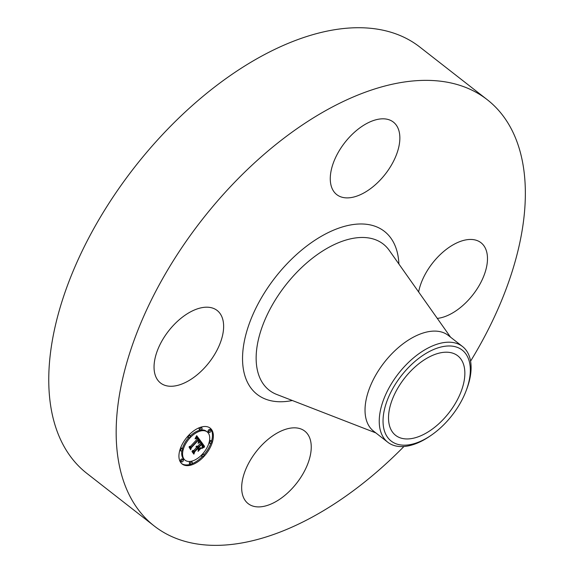 <?xml version="1.0" encoding="UTF-8"?>
<svg xmlns="http://www.w3.org/2000/svg" width="574" height="574" viewBox="0 0 574 574"><rect width="100%" height="100%" fill="white"/><g stroke="black" fill="none" stroke-linecap="round" stroke-linejoin="round"><path stroke-width="0.86" d="M212.473 357.817A45.999 25.658 -52 0 1 160.526 382.987A45.999 25.658 -52 0 1 165.204 335.647A45.999 25.658 -52 0 1 217.151 310.477A45.999 25.658 -52 0 1 212.473 357.817M403.931 446.5A270.476 150.854 -52 0 1 170.636 536.051A270.476 150.854 -52 0 1 154.291 526.042L86.882 473.399A270.476 150.854 -52 0 1 124.163 181.047A270.476 150.854 -52 0 1 403.486 37.03A270.476 150.854 -52 0 1 419.824 47.046L487.233 99.682A270.476 150.854 -52 0 1 470.58 361.154M154.291 526.042A270.476 150.854 -52 0 1 191.573 233.683A270.476 150.854 -52 0 1 470.888 89.666A270.476 150.854 -52 0 1 487.233 99.682M398.679 437.216A50.462 28.148 -52 0 1 395.63 435.35A50.462 28.148 -52 0 1 402.582 380.806A50.462 28.148 -52 0 1 454.694 353.936A50.462 28.148 -52 0 1 457.743 355.801A50.462 28.148 -52 0 1 450.791 410.345A50.462 28.148 -52 0 1 398.679 437.216M434.324 433.004A57.709 32.187 128 0 0 466.045 390.966A57.709 32.187 128 0 0 461.431 349.523A57.709 32.187 128 0 0 419.042 358.14A57.709 32.187 128 0 0 383.504 426.999A57.709 32.187 128 0 0 431.756 434.884A57.709 32.187 128 0 0 434.324 433.004M387.802 442.253A60.722 33.866 128 0 1 417.133 355.005A60.722 33.866 -52 0 1 458.877 344.292A60.722 33.866 128 0 1 462.544 346.538L448.33 335.438A60.722 33.866 -52 0 0 444.656 333.185A60.722 33.866 -52 0 0 381.954 365.516A60.722 33.866 -52 0 0 373.588 431.146L387.802 442.253A60.722 33.866 128 0 0 391.468 444.498A60.722 33.866 -52 0 0 430.507 435.752L431.756 434.884M466.045 390.966L466.59 389.545A60.722 33.866 128 0 0 462.544 346.538M301.989 429.409A45.999 25.658 -52 0 1 304.765 431.117A45.999 25.658 -52 0 1 298.43 480.833A45.999 25.658 -52 0 1 250.924 505.328A45.999 25.658 -52 0 1 248.147 503.62A45.999 25.658 -52 0 1 254.483 453.905A45.999 25.658 -52 0 1 301.989 429.409M418.625 291.958A45.999 25.658 -52 0 1 429.051 267.9A45.999 25.658 -52 0 1 480.998 242.73A45.999 25.658 -52 0 1 476.32 290.078A45.999 25.658 -52 0 1 437.295 318.398M339.535 196.308A45.999 25.658 -52 0 1 336.751 194.608A45.999 25.658 -52 0 1 343.094 144.885A45.999 25.658 -52 0 1 390.6 120.397A45.999 25.658 -52 0 1 393.377 122.097A45.999 25.658 -52 0 1 387.034 171.82A45.999 25.658 -52 0 1 339.535 196.308M188.48 435.508A22.766 12.7 -52 0 1 210.163 428.118A22.766 12.7 -52 0 1 203.813 456.624A22.766 12.7 -52 0 1 182.137 464.014A22.766 12.7 -52 0 1 188.48 435.508M204.021 454.68A22.766 12.7 128 0 0 210.895 443.236M211.562 441.205A22.766 12.7 128 0 0 209.697 427.788M181.7 463.641A22.766 12.7 128 0 0 190.46 464.287M191.616 463.892A22.766 12.7 128 0 0 202.227 456.631M188.545 437.775A17.938 10.009 128 0 0 182.374 448.703M181.944 450.533A17.938 10.009 128 0 0 184.204 459.501A17.938 10.009 128 0 0 184.677 459.831M207.192 431.928A17.938 10.009 -52 0 1 202.192 454.386A17.938 10.009 -52 0 1 185.108 460.204A17.938 10.009 -52 0 1 190.109 437.747A17.938 10.009 -52 0 1 207.192 431.928L206.288 431.218A17.938 10.009 128 0 0 201 430.019M200.319 430.127A17.938 10.009 128 0 0 190.331 435.903M210.787 430.242L209.883 429.539A1.378 0.768 128 0 0 208.57 429.983A1.378 0.768 128 0 0 208.183 431.713L209.087 432.416A1.378 0.768 -52 0 1 209.467 430.687A1.378 0.768 -52 0 1 210.787 430.242A1.378 0.768 -52 0 1 210.4 431.971A1.378 0.768 -52 0 1 209.087 432.416M201.065 455.526A1.378 0.768 128 0 0 201.252 455.885L202.156 456.588A1.378 0.768 -52 0 1 202.536 454.859A1.378 0.768 -52 0 1 203.849 454.414A1.378 0.768 -52 0 1 203.469 456.143A1.378 0.768 -52 0 1 202.156 456.588M203.849 454.414L202.952 453.711A1.378 0.768 128 0 0 202.852 453.654M211.591 441.234A1.378 0.768 -52 0 1 211.21 442.956A1.378 0.768 -52 0 1 209.897 443.408A1.378 0.768 -52 0 1 210.278 441.679A1.378 0.768 -52 0 1 211.591 441.234L210.687 440.523A1.378 0.768 128 0 0 209.453 440.897M183.214 459.717L182.31 459.006A1.378 0.768 128 0 0 180.997 459.458A1.378 0.768 128 0 0 180.609 461.187L181.513 461.891A1.378 0.768 -52 0 1 181.901 460.161A1.378 0.768 -52 0 1 183.214 459.717A1.378 0.768 -52 0 1 182.826 461.439A1.378 0.768 -52 0 1 181.513 461.891M190.396 461.41A1.378 0.768 128 0 0 189.879 461.812A1.378 0.768 128 0 0 189.499 463.541L190.396 464.244A1.378 0.768 -52 0 1 190.783 462.515A1.378 0.768 -52 0 1 192.096 462.07A1.378 0.768 -52 0 1 191.716 463.799A1.378 0.768 -52 0 1 190.396 464.244M192.096 462.07L191.192 461.367A1.378 0.768 128 0 0 191.077 461.302M190.145 435.544A1.378 0.768 -52 0 1 189.757 437.266A1.378 0.768 -52 0 1 188.444 437.718A1.378 0.768 -52 0 1 188.832 435.989A1.378 0.768 -52 0 1 190.145 435.544L189.241 434.834A1.378 0.768 128 0 0 189.169 434.791M187.375 436.742A1.378 0.768 128 0 0 187.54 437.015L188.444 437.718M201.897 427.888A1.378 0.768 -52 0 1 201.517 429.61A1.378 0.768 -52 0 1 200.204 430.062A1.378 0.768 -52 0 1 200.584 428.333A1.378 0.768 -52 0 1 201.897 427.888L201 427.178A1.378 0.768 128 0 0 200.936 427.142M199.781 427.53A1.378 0.768 128 0 0 199.68 427.63A1.378 0.768 128 0 0 199.3 429.359L200.204 430.062M182.403 448.724A1.378 0.768 -52 0 1 182.023 450.454A1.378 0.768 -52 0 1 180.702 450.899A1.378 0.768 -52 0 1 181.09 449.169A1.378 0.768 -52 0 1 182.403 448.724L181.499 448.021A1.378 0.768 128 0 0 180.501 448.186M200.764 441.141L198.238 442.654L199.106 440.732L198.496 439.497L191.149 447.254L190.812 448.581L189.284 446.472L190.539 446.278L197.241 439.11L196.495 438.385L195.189 438.909L196.423 438.149L197.384 438.866L197.75 438.565L196.595 437.582L195.081 438.586L196.681 435.68L200.764 441.141L196.53 435.982M200.548 441.88L198.095 443.315L200.369 441.743M198.604 441.772L198.181 440.401L191.4 447.641L190.661 449.729L189.054 447.074L190.661 449.284L191.242 447.562L198.267 440.057L198.604 441.772M201.072 441.564L204.552 446.35L201.976 447.756L202.73 445.646L201.639 443.702L198.482 447.074L201.467 444.384L202.335 445.668L202.177 447.038L202.17 445.84L201.374 444.692L198.769 447.476L199.278 448.172L200.95 447.691L198.13 450.712L198.683 448.739L197.915 447.684L194.521 451.315L194.069 452.836L192.426 450.576L193.847 450.389L196.746 447.289L195.985 446.845L197.248 446.759L196.193 446.263L197.815 446.156L200.656 443.114L201.072 441.564M204.394 447.139L201.732 448.516L204.222 447.002M200.957 448.28L198.052 451.394L200.843 448.186M198.324 449.629L197.635 448.681L194.751 451.767L193.876 454.149L191.931 451.48L193.869 453.697L194.586 451.738L197.736 448.373L198.324 449.629M193.28 451.752L193.818 450.396M198.561 448.574L199.085 448.021M199.278 448.172L197.894 446.737M198.69 447.361L197.793 446.142M200.67 443.071L201.639 443.702M202.701 446.055L203.648 445.646L200.965 441.951M197.018 446.464L196.509 446.063M194.521 451.315L193.617 450.604M197.915 447.684L197.033 446.988M198.769 447.476L197.865 446.766M202.335 445.668L201.869 445.302M202.263 445.474L201.639 444.986M202.163 445.288L201.273 444.592M202.034 445.094L201.323 444.541M198.482 447.074L197.578 446.371M202.744 447.254L202.378 446.967M202.873 447.175L202.435 446.83M202.988 447.096L202.486 446.708M203.103 447.031L202.536 446.586M203.296 446.916L202.615 446.378M203.469 446.83L202.665 446.199M203.662 446.73L202.758 446.027M203.763 446.687L202.866 445.976M203.878 446.629L202.974 445.926M204 446.579L203.096 445.876M204.552 446.35L203.648 445.646M197.384 438.866L196.466 438.149M190.008 447.476L190.496 446.278M193.173 443.458L197.592 438.794L198.496 439.497M199.092 440.846L199.86 440.43M196.129 437.732L195.727 437.417M196.258 437.675L195.791 437.309M196.373 437.625L195.849 437.216M196.487 437.596L195.892 437.137M196.595 437.582L195.935 437.065M196.703 437.582L195.971 437.008M196.803 437.589L195.992 436.958M197.004 437.661L196.1 436.958M197.097 437.711L196.2 437.008M197.191 438.586L196.66 438.17M197.112 438.486L196.746 438.199M196.796 438.536L196.33 438.17M191.149 447.254L190.245 446.543M199.185 442.002L198.783 441.686M199.307 441.93L198.848 441.571M199.422 441.858L198.898 441.456M199.537 441.801L198.948 441.341M200.642 441.205L199.738 440.502M198.805 440.983L198.389 440.66M198.762 440.854L198.181 440.401M198.704 440.71L198.102 440.236M198.669 440.631L198.123 440.208M198.626 440.552L198.145 440.179M198.575 440.466L198.173 440.158M190.661 449.284L189.915 448.696M198.41 449.299L197.664 448.717M193.869 453.697L193.122 453.116M375.812 432.889L276.754 394.467A92.687 51.696 -52 0 1 274.81 393.635A92.687 51.696 -52 0 1 278.634 294.806A92.687 51.696 -52 0 1 377.699 240.664A92.687 51.696 -52 0 1 389.265 250.386L450.554 337.175M292.331 400.509A103.406 57.673 -52 0 1 263.366 398.191A103.406 57.673 -52 0 1 267.635 287.933A103.406 57.673 -52 0 1 378.158 227.534A103.406 57.673 -52 0 1 398.901 264.033M204.129 446.522L203.225 445.819M204.258 446.472L203.361 445.761M204.401 446.407L203.497 445.704M202.536 454.859L202.077 454.5M188.832 435.989L188.372 435.63M185.108 460.204L184.204 459.501M209.897 443.408L208.993 442.697M180.702 450.899L179.805 450.195"/></g></svg>
